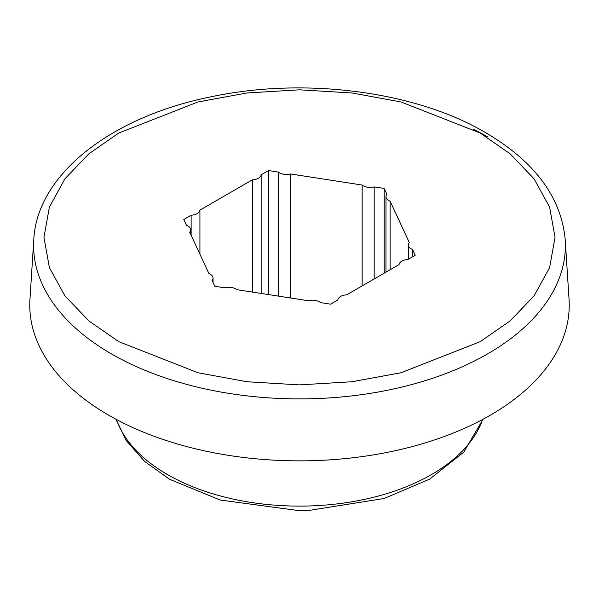 <?xml version="1.0" encoding="UTF-8"?>
<svg xmlns="http://www.w3.org/2000/svg" width="599" height="599" viewBox="0 0 599 599"><rect width="100%" height="100%" fill="white"/><g stroke="black" fill="none" stroke-linecap="round" stroke-linejoin="round"><path stroke-width="0.9" d="M480.196 133.03L400.993 101.957L351.86 92.95L299.5 89.82L247.14 92.95L198.007 101.957L118.804 133.03L88.944 153.756L64.977 178.757L49.38 207.127L43.959 237.354L49.38 267.588L64.977 295.951L88.944 320.952L118.804 341.677L198.007 372.758L247.14 381.758L299.5 384.887L351.86 381.758L400.993 372.758L480.196 341.677L510.056 320.952L534.023 295.951L549.62 267.588L555.041 237.354L549.62 207.127L534.023 178.757L510.056 153.756L480.196 133.03M199.924 254.231L199.924 210.137A9.629 5.556 180 0 1 197.138 213.611A9.629 5.556 180 0 1 191.126 215.221L183.788 219.451L186.476 225.239A9.629 5.556 180 0 1 187.794 225.875A9.629 5.556 180 0 1 190.617 229.806A9.629 5.556 180 0 1 189.696 232.18L208.886 273.533A9.629 5.556 180 0 1 210.212 274.17A9.629 5.556 180 0 1 213.027 278.101A9.629 5.556 180 0 1 212.106 280.474L214.794 286.262L224.812 287.812A9.629 5.556 180 0 1 235.736 288.905A9.629 5.556 180 0 1 236.837 289.669L308.463 300.75A9.629 5.556 180 0 1 319.379 301.844A9.629 5.556 180 0 1 320.487 302.607L330.506 304.157L337.843 299.927A9.629 5.556 180 0 1 346.641 294.843L399.076 264.571A9.629 5.556 180 0 1 407.874 259.494L415.212 255.256L412.524 249.469A9.629 5.556 180 0 1 408.383 244.901A9.629 5.556 180 0 1 409.304 242.528L390.114 201.182A9.629 5.556 180 0 1 385.973 196.607A9.629 5.556 180 0 1 386.894 194.233L384.206 188.453L374.188 186.903A9.629 5.556 180 0 1 362.163 185.039L362.163 285.888M261.157 293.435L261.157 174.788A9.629 5.556 180 0 1 258.371 178.255A9.629 5.556 180 0 1 252.359 179.865L252.359 292.072M33.784 239.697L29.95 299.35A269.737 155.733 0 0 0 191.68 447.865A269.737 155.733 0 0 0 490.229 415.242A269.737 155.733 0 0 0 569.05 299.35L565.216 239.697C561.203 197.101 534.585 161.371 485.385 132.521C415.481 91.325 305.033 76.934 211.941 96.626C111.684 116.393 37.003 174.227 33.784 239.697A265.904 153.516 0 0 0 111.481 353.934A265.904 153.516 0 0 0 487.519 353.934A265.904 153.516 0 0 0 565.216 239.697M199.924 210.137L252.359 179.865M261.157 174.788L268.494 170.55L278.513 172.1L278.513 296.116M290.537 297.98L290.537 173.957A9.629 5.556 180 0 1 278.513 172.1M290.537 173.957L362.163 185.039M390.114 269.745L390.114 201.182M412.524 256.806L412.524 249.469M374.188 278.939L374.188 186.903M191.126 215.221L191.126 235.265M384.206 273.159L384.206 188.453M268.494 294.566L268.494 170.55M487.519 136.827A265.904 153.516 0 0 0 473.345 129.219M482.599 419.472A186.738 107.813 180 0 1 431.542 474.535A186.738 107.813 180 0 1 167.458 474.535A186.738 107.813 180 0 1 116.401 419.472M483.034 419.24L463.761 452.133L429.678 479.125L384.041 498.518L309.541 510.341L297.935 510.49L220.192 500.03L169.607 479.282L144.621 461.44L126.232 440.565L115.966 419.24M385.973 196.607L385.973 272.141M408.383 244.901L408.383 259.195M213.027 278.101L213.027 282.458M190.617 229.806L190.617 234.172"/></g></svg>
